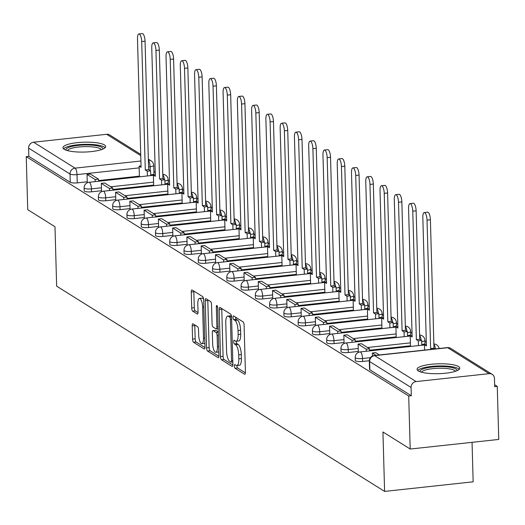 <?xml version="1.0" encoding="UTF-8"?>
<svg xmlns="http://www.w3.org/2000/svg" width="525" height="525" viewBox="0 0 525 525"><rect width="100%" height="100%" fill="white"/><g stroke="black" fill="none" stroke-linecap="round" stroke-linejoin="round"><path stroke-width="0.79" d="M234.367 366.037A1.883 0.604 -96.2 0 0 235.043 368.261L244.584 374.227A2.691 0.86 -96.2 0 0 244.801 374.286A2.691 0.86 -96.2 0 0 245.405 372.179L244.092 325.093A2.691 0.86 -96.2 0 0 243.121 321.917L233.586 315.945A1.883 0.604 -96.2 0 0 233.428 315.906A1.883 0.604 -96.2 0 0 233.008 317.382A1.883 0.604 -96.2 0 0 233.684 319.607L234.918 320.381A8.603 2.743 -96.2 0 1 238.028 330.547L238.133 334.471A8.603 2.743 -96.2 0 1 236.191 341.23A8.603 2.743 -96.2 0 1 235.495 341.047L234.262 340.272A1.883 0.604 -96.2 0 0 234.111 340.233A1.883 0.604 -96.2 0 0 233.684 341.709A1.883 0.604 -96.2 0 0 234.367 343.934L235.6 344.708A8.603 2.743 -96.2 0 1 238.704 354.874L238.816 358.798A8.603 2.743 -96.2 0 1 236.867 365.558A8.603 2.743 -96.2 0 1 236.178 365.374L234.944 364.599A1.883 0.604 -96.2 0 0 234.793 364.56A1.883 0.604 -96.2 0 0 234.367 366.037M236.946 365.551A1.883 0.604 -96.2 0 0 236.946 365.754A1.883 0.604 -96.2 0 0 237.628 367.979L245.392 372.842M235.594 317.205A1.883 0.604 -96.2 0 0 236.27 319.325L237.503 320.099L234.918 320.381M236.263 341.224A1.883 0.604 -96.2 0 0 236.27 341.427A1.883 0.604 -96.2 0 0 236.946 343.652L238.179 344.426L235.6 344.708M164.988 183.842A5.48 1.267 -1.6 0 0 168.236 182.595L168.151 179.662A5.48 1.267 178.4 0 1 164.909 180.915M179.255 192.773A5.48 1.267 -1.6 0 0 182.503 191.52L182.418 188.593A5.48 1.267 178.4 0 1 179.176 189.84M193.522 201.705A5.48 1.267 -1.6 0 0 196.77 200.452L196.685 197.518A5.48 1.267 178.4 0 1 193.443 198.772M207.788 210.63A5.48 1.267 -1.6 0 0 211.037 209.383L210.952 206.45A5.48 1.267 178.4 0 1 207.71 207.697M222.055 219.562A5.48 1.267 -1.6 0 0 225.304 218.308L225.218 215.381A5.48 1.267 178.4 0 1 221.977 216.628M236.322 228.487A5.48 1.267 -1.6 0 0 239.571 227.24L239.485 224.306A5.48 1.267 178.4 0 1 236.243 225.56M250.589 237.418A5.48 1.267 -1.6 0 0 253.838 236.165L253.752 233.238A5.48 1.267 178.4 0 1 250.51 234.485M264.856 246.343A5.48 1.267 -1.6 0 0 268.104 245.096L268.019 242.163A5.48 1.267 178.4 0 1 264.777 243.416M279.123 255.275A5.48 1.267 -1.6 0 0 282.371 254.028L282.286 251.094A5.48 1.267 178.4 0 1 279.044 252.341M293.39 264.206A5.48 1.267 -1.6 0 0 296.638 262.953L296.553 260.026A5.48 1.267 178.4 0 1 293.311 261.273M307.657 273.131A5.48 1.267 -1.6 0 0 310.905 271.884L310.82 268.951A5.48 1.267 178.4 0 1 307.578 270.204M321.923 282.063A5.48 1.267 -1.6 0 0 325.172 280.809L325.087 277.882A5.48 1.267 178.4 0 1 321.845 279.129M336.19 290.988A5.48 1.267 -1.6 0 0 339.439 289.741L339.353 286.808A5.48 1.267 178.4 0 1 336.112 288.061M350.457 299.919A5.48 1.267 -1.6 0 0 353.706 298.673L353.62 295.739A5.48 1.267 178.4 0 1 350.378 296.986M364.724 308.851A5.48 1.267 -1.6 0 0 367.973 307.598L367.887 304.664A5.48 1.267 178.4 0 1 364.645 305.918M378.991 317.776A5.48 1.267 -1.6 0 0 382.239 316.529L382.154 313.596A5.48 1.267 178.4 0 1 378.912 314.842M393.258 326.707A5.48 1.267 -1.6 0 0 396.506 325.454L396.421 322.527A5.48 1.267 178.4 0 1 393.179 323.774M407.525 335.632A5.48 1.267 -1.6 0 0 410.773 334.386L410.688 331.452A5.48 1.267 178.4 0 1 407.446 332.706M421.792 344.564A5.48 1.267 -1.6 0 0 425.04 343.317L424.955 340.384A5.48 1.267 178.4 0 1 421.713 341.631M418.3 370.926A21.374 4.935 -1.6 0 0 442.122 373.511A21.374 4.935 -1.6 0 0 459.802 368.15A21.374 4.935 -1.6 0 0 458.574 366.568A21.374 4.935 -1.6 0 0 434.752 363.983A21.374 4.935 -1.6 0 0 417.073 369.344A21.374 4.935 -1.6 0 0 418.3 370.926M64.188 149.31A21.374 4.935 -1.6 0 0 88.01 151.889A21.374 4.935 -1.6 0 0 105.689 146.528A21.374 4.935 -1.6 0 0 104.462 144.946A21.374 4.935 -1.6 0 0 80.633 142.36A21.374 4.935 -1.6 0 0 62.961 147.722A21.374 4.935 -1.6 0 0 64.188 149.31M193.036 323.853A2.691 0.86 -96.2 0 0 192.819 323.794A2.691 0.86 -96.2 0 0 192.209 325.9L192.577 339.111A2.691 0.86 -96.2 0 0 193.548 342.293L204.14 348.922A2.691 0.86 -96.2 0 0 204.356 348.981A2.691 0.86 -96.2 0 0 204.967 346.867L203.648 299.782A2.691 0.86 -96.2 0 0 202.683 296.605L192.084 289.977A2.691 0.86 -96.2 0 0 191.868 289.918A2.691 0.86 -96.2 0 0 191.264 292.031L191.71 307.985A2.691 0.86 -96.2 0 0 192.682 311.161L197.21 314.002A2.691 0.86 -96.2 0 0 197.426 314.055A2.691 0.86 -96.2 0 0 198.037 311.948L197.813 304.034A7.193 2.297 -96.2 0 1 199.441 298.384A7.193 2.297 -96.2 0 1 202.617 307.04L203.483 338.034A7.193 2.297 -96.2 0 1 201.856 343.685A7.193 2.297 -96.2 0 1 198.68 335.029L198.535 329.864A2.691 0.86 -96.2 0 0 197.564 326.688L193.036 323.853M416.082 381.577L489.142 373.662A5.48 5.04 122 0 1 492.201 374.345A5.48 5.04 122 0 1 494.458 378.433L494.688 386.695L497.267 386.413L498.75 439.445L410.196 449.033L382.942 431.977L384.602 491.407L56.647 286.158L54.987 226.728L27.733 209.672L26.25 156.64L408.712 396.001L411.298 395.725L411.062 387.463L369.633 361.535A5.48 1.267 178.4 0 1 369.324 361.128L369.554 369.39A5.48 1.267 178.4 0 0 369.869 369.797L369.633 361.535A5.48 5.04 122 0 1 374.653 355.648L416.082 381.577A5.48 5.04 122 0 0 411.062 387.463M410.196 449.033L408.712 396.001M220.493 356.587A2.691 0.86 -96.2 0 0 221.465 359.763L232.057 366.391A2.691 0.86 -96.2 0 0 232.273 366.45A2.691 0.86 -96.2 0 0 232.883 364.337L231.571 317.257A2.691 0.86 -96.2 0 0 230.6 314.075L220.008 307.447A2.691 0.86 -96.2 0 0 219.791 307.387A2.691 0.86 -96.2 0 0 219.181 309.501L220.493 356.587L223.079 356.304A2.691 0.86 -96.2 0 0 224.05 359.481L232.87 365.006M218.098 357.656L207.506 351.028A2.691 0.86 -96.2 0 1 206.535 347.852L205.223 300.766A2.691 0.86 -96.2 0 1 205.833 298.653A2.691 0.86 -96.2 0 1 206.049 298.712L210.577 301.547A2.691 0.86 -96.2 0 1 211.549 304.723L212.08 323.82A2.691 0.86 -96.2 0 0 213.052 326.996L216.064 328.88A2.691 0.86 -96.2 0 0 216.28 328.939A2.691 0.86 -96.2 0 0 216.884 326.826L216.333 306.948A1.883 0.604 -96.2 0 1 216.759 305.471A1.883 0.604 -96.2 0 1 217.586 307.735L218.925 355.602A2.691 0.86 -96.2 0 1 218.315 357.715A2.691 0.86 -96.2 0 1 218.098 357.656L218.518 357.61M139.394 176.144L98.569 180.567M87.242 181.794L77.254 182.877L77.024 174.615A5.48 1.267 178.4 0 1 70.028 174.031L28.599 148.102A5.48 5.04 -58 0 1 33.613 142.209L106.68 134.302A5.48 5.04 -58 0 1 109.738 134.984L140.713 154.37M497.267 386.413L494.635 384.766M426.307 342.005L424.981 341.171M412.04 333.073L410.714 332.24M397.773 324.148L396.447 323.315M383.506 315.217L382.18 314.383M369.239 306.292L367.913 305.458M354.972 297.36L353.647 296.527M340.705 288.428L339.38 287.602M326.438 279.503L325.113 278.67M312.172 270.572L310.846 269.738M297.905 261.647L296.579 260.813M283.638 252.715L282.306 251.882M269.371 243.784L268.039 242.957M255.104 234.859L253.772 234.025M240.837 225.927L239.505 225.094M226.57 217.002L225.238 216.169M212.303 208.071L210.971 207.237M198.037 199.139L196.704 198.312M183.77 190.214L182.438 189.381M169.503 181.282L168.171 180.449M155.236 172.357L153.904 171.524M472.054 442.339L473.156 481.819L384.602 491.407M26.25 156.64L28.829 156.365L28.599 148.102M153.661 185.076L112.836 189.499M101.509 190.726L91.521 191.802L91.435 188.875A5.48 1.267 178.4 0 1 84.131 187.884L84.217 190.811A5.48 1.267 -1.6 0 0 91.521 191.802M167.928 194.007L127.103 198.424M115.776 199.651L105.787 200.734L105.702 197.8A5.48 1.267 178.4 0 1 98.398 196.809L98.483 199.743A5.48 1.267 -1.6 0 0 105.787 200.734M182.195 202.932L141.369 207.355M130.042 208.582L120.054 209.665L119.976 206.732A5.48 1.267 178.4 0 1 112.665 205.741L112.75 208.668A5.48 1.267 -1.6 0 0 120.054 209.665M196.462 211.864L155.636 216.28M144.309 217.507L134.321 218.59L134.243 215.657A5.48 1.267 178.4 0 1 126.932 214.666L127.017 217.599A5.48 1.267 -1.6 0 0 134.321 218.59M210.728 220.789L169.903 225.212M158.576 226.439L148.588 227.522L148.509 224.588A5.48 1.267 178.4 0 1 141.199 223.598L141.284 226.531A5.48 1.267 -1.6 0 0 148.588 227.522M224.995 229.72L184.17 234.143M172.843 235.364L162.855 236.447L162.776 233.52A5.48 1.267 178.4 0 1 155.466 232.523L155.551 235.456A5.48 1.267 -1.6 0 0 162.855 236.447M239.262 238.645L198.437 243.068M187.11 244.296L177.122 245.378L177.043 242.445A5.48 1.267 178.4 0 1 169.732 241.454L169.818 244.387A5.48 1.267 -1.6 0 0 177.122 245.378M253.529 247.577L212.704 252M201.377 253.227L191.389 254.303L191.31 251.377A5.48 1.267 178.4 0 1 183.999 250.386L184.085 253.312A5.48 1.267 -1.6 0 0 191.389 254.303M267.796 256.508L226.971 260.925M215.644 262.152L205.656 263.235L205.577 260.302A5.48 1.267 178.4 0 1 198.266 259.311L198.352 262.244A5.48 1.267 -1.6 0 0 205.656 263.235M282.063 265.433L241.238 269.857M229.911 271.084L219.923 272.167L219.844 269.233A5.48 1.267 178.4 0 1 212.533 268.242L212.618 271.176A5.48 1.267 -1.6 0 0 219.923 272.167M296.33 274.365L255.504 278.782M244.177 280.009L234.189 281.092L234.111 278.165A5.48 1.267 178.4 0 1 226.8 277.167L226.885 280.101A5.48 1.267 -1.6 0 0 234.189 281.092M310.597 283.29L269.771 287.713M258.444 288.94L248.456 290.023L248.377 287.09A5.48 1.267 178.4 0 1 241.067 286.099L241.152 289.032A5.48 1.267 -1.6 0 0 248.456 290.023M324.863 292.222L284.038 296.645M272.711 297.872L262.723 298.948L262.644 296.021A5.48 1.267 178.4 0 1 255.334 295.03L255.419 297.957A5.48 1.267 -1.6 0 0 262.723 298.948M339.13 301.153L298.305 305.57M286.978 306.797L276.99 307.88L276.911 304.946A5.48 1.267 178.4 0 1 269.601 303.955L269.686 306.889A5.48 1.267 -1.6 0 0 276.99 307.88M353.397 310.078L312.572 314.501M301.245 315.728L291.257 316.811L291.178 313.878A5.48 1.267 178.4 0 1 283.868 312.887L283.953 315.814A5.48 1.267 -1.6 0 0 291.257 316.811M367.664 319.01L326.839 323.426M315.512 324.653L305.524 325.736L305.445 322.803A5.48 1.267 178.4 0 1 298.134 321.812L298.22 324.745A5.48 1.267 -1.6 0 0 305.524 325.736M381.931 327.935L341.106 332.358M329.779 333.585L319.791 334.668L319.712 331.734A5.48 1.267 178.4 0 1 312.401 330.743L312.487 333.677A5.48 1.267 -1.6 0 0 319.791 334.668M396.198 336.866L355.373 341.289M344.046 342.517L334.058 343.593L333.979 340.666A5.48 1.267 178.4 0 1 326.668 339.675L326.753 342.602A5.48 1.267 -1.6 0 0 334.058 343.593M410.465 345.798L369.639 350.214M358.312 351.442L348.324 352.524L348.246 349.591A5.48 1.267 178.4 0 1 340.935 348.6L341.02 351.533A5.48 1.267 -1.6 0 0 348.324 352.524M369.324 360.721L362.591 361.456L362.512 358.523A5.48 1.267 178.4 0 1 355.202 357.532L355.287 360.458A5.48 1.267 -1.6 0 0 362.591 361.456M150.196 170.599L150.084 166.701A5.48 1.267 178.4 0 0 153.733 165.401L153.969 173.663A5.48 1.267 178.4 0 1 150.721 174.917M28.829 156.365L70.258 182.293A5.48 1.267 -1.6 0 0 77.254 182.877M411.298 395.725L369.869 369.797M236.867 365.558L239.452 365.275A8.603 2.743 -96.2 0 0 241.395 358.516L238.816 358.798M238.179 344.426A8.603 2.743 -96.2 0 1 241.29 354.598L241.395 358.516M236.191 341.23L238.77 340.948A8.603 2.743 -96.2 0 0 240.719 334.189L238.133 334.471M237.503 320.099A8.603 2.743 -96.2 0 1 240.607 330.271L240.719 334.189M221.773 308.556A2.691 0.86 -96.2 0 0 221.76 309.225L223.079 356.304M230.967 362.112A1.883 0.604 -96.2 0 0 231.118 362.152A1.883 0.604 -96.2 0 0 231.545 360.675L230.39 319.344A1.883 0.604 -96.2 0 0 229.714 317.12L228.414 316.306A8.603 2.743 -96.2 0 0 227.719 316.122A8.603 2.743 -96.2 0 0 225.77 322.882L226.564 351.127A8.603 2.743 -96.2 0 0 229.668 361.298L230.967 362.112M227.719 316.122L230.298 315.84A8.603 2.743 -96.2 0 1 230.993 316.024L231.492 316.339M218.912 356.272L210.092 350.746L207.506 351.028M207.815 299.821A2.691 0.86 -96.2 0 0 207.802 300.484L209.121 347.57A2.691 0.86 -96.2 0 0 210.092 350.746M212.638 343.639A7.193 2.297 -96.2 0 0 215.814 352.288A7.193 2.297 -96.2 0 0 217.442 346.644L217.133 335.718A2.691 0.86 -96.2 0 0 216.162 332.542L213.157 330.658A2.691 0.86 -96.2 0 0 212.94 330.606A2.691 0.86 -96.2 0 0 212.33 332.712L212.638 343.639M215.814 352.288L218.393 352.012A7.193 2.297 -96.2 0 0 218.82 351.829M215.322 330.428A2.691 0.86 -96.2 0 1 215.519 330.323A2.691 0.86 -96.2 0 1 215.736 330.382L218.262 331.964M201.856 343.685L204.442 343.409A7.193 2.297 -96.2 0 0 204.862 343.225M203.641 299.558A7.193 2.297 -96.2 0 0 202.027 298.102L199.441 298.384M193.856 291.08A2.691 0.86 -96.2 0 0 193.843 291.749L194.289 307.709A2.691 0.86 -96.2 0 0 195.261 310.885L198.023 312.611M194.801 324.955A2.691 0.86 -96.2 0 0 194.788 325.625L195.162 338.835A2.691 0.86 -96.2 0 0 196.127 342.011L204.953 347.53M424.252 212.533L427.613 212.172A6.3 2.008 83.8 0 1 430.395 219.752L427.035 220.119A6.3 2.008 -96.2 0 0 424.252 212.533A6.3 2.008 -96.2 0 0 422.828 217.481L426.418 345.929L424.449 344.702L424.6 350.07M426.379 344.492L424.449 344.702M430.395 219.752L433.978 348.2L435.146 348.928M379.424 354.966L375.729 352.649L372.376 353.017L376.071 355.327M372.376 353.017L372.461 356.022M427.035 220.119L430.625 348.567L431.786 349.296M430.625 348.567L433.978 348.2M420.085 371.759A18.493 4.272 178.4 0 1 441.866 366.588A18.493 4.272 178.4 0 1 456.927 370.729M455.516 371.26A17.122 3.957 -1.6 0 0 441.65 368.242A17.122 3.957 -1.6 0 0 421.523 372.212M459.257 369.305A21.236 4.902 -1.6 0 0 442.365 365.951A21.236 4.902 -1.6 0 0 417.683 370.466M65.973 150.143A18.493 4.272 178.4 0 1 87.747 144.972A18.493 4.272 178.4 0 1 102.815 149.113M101.404 149.645A17.122 3.957 -1.6 0 0 87.537 146.619A17.122 3.957 -1.6 0 0 67.41 150.59M105.144 147.683A21.236 4.902 -1.6 0 0 88.246 144.336A21.236 4.902 -1.6 0 0 63.571 148.844M409.986 203.608L413.346 203.241A6.3 2.008 83.8 0 1 416.128 210.827L412.768 211.188A6.3 2.008 -96.2 0 0 409.986 203.608A6.3 2.008 -96.2 0 0 408.562 208.556L412.151 337.004L410.183 335.77L410.484 346.474M412.112 335.567L410.183 335.77M416.128 210.827L419.711 339.275L421.68 340.502L418.327 340.869L418.458 345.608M421.811 345.247L421.68 340.502M369.659 350.89L369.6 348.817L361.462 343.724L358.109 344.085L366.247 349.178L366.306 351.258M358.109 344.085L358.339 352.347M369.6 348.817L366.247 349.178M412.768 211.188L416.358 339.636L418.327 340.869M416.358 339.636L419.711 339.275M395.719 194.677L399.079 194.316A6.3 2.008 83.8 0 1 401.861 201.895L398.501 202.256A6.3 2.008 -96.2 0 0 395.719 194.677A6.3 2.008 -96.2 0 0 394.295 199.625L397.884 328.072L395.916 326.845L396.217 337.542M397.845 326.635L395.916 326.845M401.861 201.895L405.444 330.343L407.413 331.577L404.06 331.938L404.191 336.683M407.544 336.315L407.413 331.577M355.392 341.965L355.333 339.885L347.196 334.793L343.842 335.153L351.98 340.252L352.039 342.326M343.842 335.153L344.072 343.416M355.333 339.885L351.98 340.252M398.501 202.256L402.091 330.704L404.06 331.938M402.091 330.704L405.444 330.343M381.452 185.745L384.812 185.384A6.3 2.008 83.8 0 1 387.594 192.964L384.234 193.331A6.3 2.008 -96.2 0 0 381.452 185.745A6.3 2.008 -96.2 0 0 380.028 190.7L383.617 319.147L381.649 317.914L381.951 328.611M383.578 317.704L381.649 317.914M387.594 192.964L391.178 321.412L393.146 322.645L389.793 323.006L389.924 327.751M393.277 327.39L393.146 322.645M341.125 333.034L341.066 330.96L332.929 325.861L329.575 326.228L337.713 331.321L337.772 333.401M329.575 326.228L329.805 334.491M341.066 330.96L337.713 331.321M384.234 193.331L387.824 321.779L389.793 323.006M387.824 321.779L391.178 321.412M367.185 176.82L370.545 176.452A6.3 2.008 83.8 0 1 373.327 184.039L369.967 184.4A6.3 2.008 -96.2 0 0 367.185 176.82A6.3 2.008 -96.2 0 0 365.761 181.768L369.351 310.216L367.382 308.989L367.684 319.686M369.311 308.779L367.382 308.989M373.327 184.039L376.911 312.487L378.879 313.714L375.526 314.081L375.657 318.819M379.011 318.458L378.879 313.714M326.858 324.109L326.799 322.028L318.662 316.936L315.308 317.297L323.446 322.389L323.505 324.47M315.308 317.297L315.538 325.559M326.799 322.028L323.446 322.389M369.967 184.4L373.557 312.848L375.526 314.081M373.557 312.848L376.911 312.487M352.918 167.888L356.278 167.528A6.3 2.008 83.8 0 1 359.061 175.107L355.701 175.475A6.3 2.008 -96.2 0 0 352.918 167.888A6.3 2.008 -96.2 0 0 351.494 172.837L355.084 301.284L353.115 300.057L353.417 310.754M355.044 299.847L353.115 300.057M359.061 175.107L362.644 303.555L364.613 304.789L361.259 305.15L361.39 309.894M364.744 309.527L364.613 304.789M312.592 315.177L312.533 313.097L304.395 308.004L301.042 308.372L309.179 313.464L309.238 315.538M301.042 308.372L301.271 316.627M312.533 313.097L309.179 313.464M355.701 175.475L359.29 303.923L361.259 305.15M359.29 303.923L362.644 303.555M338.651 158.963L342.011 158.596A6.3 2.008 83.8 0 1 344.794 166.182L341.434 166.543A6.3 2.008 -96.2 0 0 338.651 158.963A6.3 2.008 -96.2 0 0 337.227 163.912L340.817 292.359L338.848 291.126L339.15 301.829M340.777 290.922L338.848 291.126M344.794 166.182L348.377 294.63L350.346 295.857L346.992 296.225L347.123 300.963M350.477 300.602L350.346 295.857M298.325 306.246L298.266 304.172L290.128 299.079L286.775 299.44L294.912 304.533L294.971 306.613M286.775 299.44L287.004 307.702M298.266 304.172L294.912 304.533M341.434 166.543L345.023 294.991L346.992 296.225M345.023 294.991L348.377 294.63M324.384 150.032L327.744 149.671A6.3 2.008 83.8 0 1 330.527 157.251L327.167 157.612A6.3 2.008 -96.2 0 0 324.384 150.032A6.3 2.008 -96.2 0 0 322.96 154.98L326.55 283.428L324.581 282.201L324.883 292.897M326.511 281.991L324.581 282.201M330.527 157.251L334.11 285.698L336.079 286.932L332.725 287.293L332.857 292.038M336.21 291.67L336.079 286.932M284.058 297.321L283.999 295.24L275.861 290.148L272.508 290.509L280.645 295.608L280.704 297.682M272.508 290.509L272.738 298.771M283.999 295.24L280.645 295.608M327.167 157.612L330.757 286.059L332.725 287.293M330.757 286.059L334.11 285.698M310.118 141.107L313.478 140.739A6.3 2.008 83.8 0 1 316.26 148.319L312.9 148.687A6.3 2.008 -96.2 0 0 310.118 141.107A6.3 2.008 -96.2 0 0 308.693 146.055L312.283 274.503L310.314 273.269L310.616 283.973M312.244 273.059L310.314 273.269M316.26 148.319L319.843 276.773L321.812 278.001L318.458 278.362L318.59 283.106M321.943 282.745L321.812 278.001M269.791 288.389L269.732 286.315L261.594 281.216L258.241 281.584L266.378 286.676L266.438 288.757M258.241 281.584L258.471 289.846M269.732 286.315L266.378 286.676M312.9 148.687L316.49 277.134L318.458 278.362M316.49 277.134L319.843 276.773M295.851 132.175L299.211 131.814A6.3 2.008 83.8 0 1 301.993 139.394L298.633 139.755A6.3 2.008 -96.2 0 0 295.851 132.175A6.3 2.008 -96.2 0 0 294.427 137.123L298.016 265.571L296.048 264.344L296.349 275.041M297.977 264.134L296.048 264.344M301.993 139.394L305.576 267.842L307.545 269.069L304.192 269.437L304.323 274.175M307.676 273.814L307.545 269.069M255.524 279.464L255.465 277.384L247.327 272.291L243.974 272.652L252.112 277.745L252.171 279.825M243.974 272.652L244.204 280.914M255.465 277.384L252.112 277.745M298.633 139.755L302.223 268.203L304.192 269.437M302.223 268.203L305.576 267.842M281.584 123.244L284.944 122.883A6.3 2.008 83.8 0 1 287.726 130.463L284.366 130.83A6.3 2.008 -96.2 0 0 281.584 123.244A6.3 2.008 -96.2 0 0 280.16 128.192L283.749 256.646L281.781 255.412L282.082 266.109M283.71 255.202L281.781 255.412M287.726 130.463L291.309 258.91L293.278 260.144L289.925 260.505L290.056 265.25M293.409 264.882L293.278 260.144M241.257 270.533L241.198 268.459L233.061 263.36L229.707 263.727L237.845 268.82L237.904 270.893M229.707 263.727L229.937 271.989M241.198 268.459L237.845 268.82M284.366 130.83L287.956 259.278L289.925 260.505M287.956 259.278L291.309 258.91M267.317 114.319L270.677 113.951A6.3 2.008 83.8 0 1 273.459 121.537L270.099 121.898A6.3 2.008 -96.2 0 0 267.317 114.319A6.3 2.008 -96.2 0 0 265.893 119.267L269.483 247.715L267.514 246.481L267.816 257.184M269.443 246.277L267.514 246.481M273.459 121.537L277.043 249.985L279.011 251.213L275.658 251.58L275.789 256.318M279.142 255.957L279.011 251.213M226.99 261.601L226.931 259.527L218.794 254.435L215.44 254.796L223.578 259.888L223.637 261.968M215.44 254.796L215.67 263.058M226.931 259.527L223.578 259.888M270.099 121.898L273.689 250.346L275.658 251.58M273.689 250.346L277.043 249.985M253.05 105.387L256.41 105.026A6.3 2.008 83.8 0 1 259.192 112.606L255.832 112.967A6.3 2.008 -96.2 0 0 253.05 105.387A6.3 2.008 -96.2 0 0 251.626 110.335L255.216 238.783L253.247 237.556L253.549 248.253M255.176 237.346L253.247 237.556M259.192 112.606L262.776 241.054L264.744 242.287L261.391 242.648L261.522 247.393M264.876 247.026L264.744 242.287M212.723 252.676L212.664 250.596L204.527 245.503L201.173 245.864L209.311 250.963L209.37 253.037M201.173 245.864L201.403 254.126M212.664 250.596L209.311 250.963M255.832 112.967L259.422 241.421L261.391 242.648M259.422 241.421L262.776 241.054M238.783 96.462L242.143 96.095A6.3 2.008 83.8 0 1 244.926 103.681L241.566 104.042A6.3 2.008 -96.2 0 0 238.783 96.462A6.3 2.008 -96.2 0 0 237.359 101.41L240.949 229.858L238.98 228.624L239.282 239.328M240.909 228.414L238.98 228.624M244.926 103.681L248.509 232.129L250.477 233.356L247.118 233.717L247.255 238.462M250.609 238.101L250.477 233.356M198.457 243.744L198.398 241.671L190.26 236.578L186.907 236.939L195.044 242.032L195.103 244.112M186.907 236.939L187.136 245.201M198.398 241.671L195.044 242.032M241.566 104.042L245.155 232.49L247.118 233.717M245.155 232.49L248.509 232.129M224.516 87.531L227.876 87.17A6.3 2.008 83.8 0 1 230.659 94.749L227.299 95.11A6.3 2.008 -96.2 0 0 224.516 87.531A6.3 2.008 -96.2 0 0 223.092 92.479L226.682 220.927L224.713 219.699L225.015 230.396M226.643 219.489L224.713 219.699M230.659 94.749L234.242 223.197L236.211 224.424L232.851 224.792L232.988 229.53M236.342 229.169L236.211 224.424M184.19 234.819L184.131 232.739L175.993 227.647L172.64 228.007L180.777 233.107L180.836 235.18M172.64 228.007L172.869 236.27M184.131 232.739L180.777 233.107M227.299 95.11L230.888 223.558L232.851 224.792M230.888 223.558L234.242 223.197M210.249 78.599L213.609 78.238A6.3 2.008 83.8 0 1 216.392 85.818L213.032 86.185A6.3 2.008 -96.2 0 0 210.249 78.599A6.3 2.008 -96.2 0 0 208.825 83.554L212.415 212.002L210.446 210.768L210.748 221.465M212.376 210.558L210.446 210.768M216.392 85.818L219.975 214.266L221.944 215.499L218.584 215.86L218.722 220.605M222.075 220.238L221.944 215.499M169.923 225.888L169.864 223.814L161.726 218.715L158.373 219.082L166.51 224.175L166.569 226.249M158.373 219.082L158.602 227.345M169.864 223.814L166.51 224.175M213.032 86.185L216.622 214.633L218.584 215.86M216.622 214.633L219.975 214.266M195.982 69.674L199.343 69.307A6.3 2.008 83.8 0 1 202.125 76.893L198.765 77.254A6.3 2.008 -96.2 0 0 195.982 69.674A6.3 2.008 -96.2 0 0 194.558 74.622L198.148 203.07L196.179 201.836L196.481 212.54M198.109 201.633L196.179 201.836M202.125 76.893L205.708 205.341L207.677 206.568L204.317 206.935L204.455 211.673M207.808 211.312L207.677 206.568M155.656 216.956L155.597 214.882L147.459 209.79L144.106 210.151L152.243 215.243L152.303 217.324M144.106 210.151L144.336 218.413M155.597 214.882L152.243 215.243M198.765 77.254L202.355 205.702L204.317 206.935M202.355 205.702L205.708 205.341M181.716 60.742L185.076 60.382A6.3 2.008 83.8 0 1 187.858 67.961L184.498 68.329A6.3 2.008 -96.2 0 0 181.716 60.742A6.3 2.008 -96.2 0 0 180.292 65.691L183.881 194.138L181.912 192.911L182.214 203.608M183.842 192.701L181.912 192.911M187.858 67.961L191.441 196.409L193.41 197.643L190.05 198.004L190.188 202.748M193.541 202.381L193.41 197.643M141.389 208.031L141.33 205.951L133.192 200.858L129.839 201.226L137.977 206.318L138.036 208.392M129.839 201.226L130.069 209.482M141.33 205.951L137.977 206.318M184.498 68.329L188.088 196.777L190.05 198.004M188.088 196.777L191.441 196.409M167.449 51.817L170.809 51.45A6.3 2.008 83.8 0 1 173.591 59.036L170.231 59.397A6.3 2.008 -96.2 0 0 167.449 51.817A6.3 2.008 -96.2 0 0 166.025 56.766L169.614 185.213L167.646 183.98L167.947 194.683M169.575 183.776L167.646 183.98M173.591 59.036L177.174 187.484L179.143 188.711L175.783 189.079L175.921 193.817M179.274 193.456L179.143 188.711M127.122 199.1L127.063 197.026L118.926 191.933L115.572 192.294L123.71 197.387L123.769 199.467M115.572 192.294L115.802 200.557M127.063 197.026L123.71 197.387M170.231 59.397L173.821 187.845L175.783 189.079M173.821 187.845L177.174 187.484M153.182 42.886L156.542 42.525A6.3 2.008 83.8 0 1 159.324 50.105L155.964 50.466A6.3 2.008 -96.2 0 0 153.182 42.886A6.3 2.008 -96.2 0 0 151.758 47.834L155.347 176.282L153.379 175.055L153.681 185.752M155.308 174.845L153.379 175.055M159.324 50.105L162.907 178.552L164.876 179.786L161.516 180.147L161.654 184.885M165.007 184.524L164.876 179.786M112.855 190.175L112.796 188.094L104.659 183.002L101.305 183.363L109.443 188.462L109.502 190.536M101.305 183.363L101.535 191.625M112.796 188.094L109.443 188.462M155.964 50.466L159.554 178.913L161.516 180.147M159.554 178.913L162.907 178.552M138.915 33.954L142.275 33.593A6.3 2.008 83.8 0 1 145.051 41.173L141.697 41.541A6.3 2.008 -96.2 0 0 138.915 33.954A6.3 2.008 -96.2 0 0 137.491 38.909L141.081 167.357L139.112 166.123L139.414 176.82M141.041 165.913L139.112 166.123M145.051 41.173L148.641 169.621L150.609 170.855L147.249 171.216L147.387 175.96M150.741 175.599L150.609 170.855M98.588 181.243L98.529 179.169L90.392 174.07L87.038 174.438L95.176 179.53L95.235 181.604M87.038 174.438L87.268 182.7M98.529 179.169L95.176 179.53M141.697 41.541L145.287 169.988L147.249 171.216M145.287 169.988L148.641 169.621M237.628 367.979L235.043 368.261M236.27 319.325L233.684 319.607M236.946 343.652L234.367 343.934M148.385 160.46A5.48 1.746 83.8 0 1 150.084 166.701L148.562 166.865M139.164 167.882L77.024 174.615A5.48 1.746 83.8 0 0 75.042 168.138L140.903 161.011M140.752 155.623L106.68 134.302M33.613 142.209L75.042 168.138A5.48 5.04 122 0 0 70.028 174.031L70.258 182.293M489.142 373.662L447.713 347.734L374.653 355.648A5.48 1.746 -96.2 0 0 374.207 355.53A5.48 5.48 0 0 0 369.324 361.128M153.576 182.142L110.703 186.788M101.423 187.793L91.435 188.875A5.48 1.746 83.8 0 0 89.46 182.398A5.48 1.746 83.8 0 0 89.02 182.28A5.48 5.48 0 0 0 84.131 187.884M167.843 191.074L124.97 195.713M115.69 196.718L105.702 197.8A5.48 1.746 83.8 0 0 103.727 191.33A5.48 1.746 83.8 0 0 103.287 191.212A5.48 5.48 0 0 0 98.398 196.809M182.109 199.999L139.237 204.645M129.957 205.649L119.976 206.732A5.48 1.746 83.8 0 0 117.994 200.255A5.48 1.746 83.8 0 0 117.554 200.137A5.48 5.48 0 0 0 112.665 205.741M196.376 208.93L153.51 213.57M144.224 214.581L134.243 215.657A5.48 1.746 83.8 0 0 132.261 209.186A5.48 1.746 83.8 0 0 131.821 209.068A5.48 5.48 0 0 0 126.932 214.666M210.643 217.862L167.777 222.502M158.491 223.506L148.509 224.588A5.48 1.746 83.8 0 0 146.528 218.111A5.48 1.746 83.8 0 0 146.088 217.993A5.48 5.48 0 0 0 141.199 223.598M224.91 226.787L182.044 231.433M172.758 232.437L162.776 233.52A5.48 1.746 83.8 0 0 160.794 227.043A5.48 1.746 83.8 0 0 160.355 226.925A5.48 5.48 0 0 0 155.466 232.523M239.177 235.718L196.311 240.358M187.025 241.362L177.043 242.445A5.48 1.746 83.8 0 0 175.061 235.974A5.48 1.746 83.8 0 0 174.622 235.856A5.48 5.48 0 0 0 169.732 241.454M253.444 244.643L210.577 249.29M201.292 250.294L191.31 251.377A5.48 1.746 83.8 0 0 189.328 244.899A5.48 1.746 83.8 0 0 188.888 244.781A5.48 5.48 0 0 0 183.999 250.386M267.711 253.575L224.844 258.215M215.558 259.225L205.577 260.302A5.48 1.746 83.8 0 0 203.595 253.831A5.48 1.746 83.8 0 0 203.155 253.713A5.48 5.48 0 0 0 198.266 259.311M281.978 262.507L239.111 267.146M229.825 268.15L219.844 269.233A5.48 1.746 83.8 0 0 217.862 262.756A5.48 1.746 83.8 0 0 217.422 262.638A5.48 5.48 0 0 0 212.533 268.242M296.244 271.432L253.378 276.078M244.092 277.082L234.111 278.165A5.48 1.746 83.8 0 0 232.129 271.688A5.48 1.746 83.8 0 0 231.689 271.569A5.48 5.48 0 0 0 226.8 277.167M310.511 280.363L267.645 285.003M258.366 286.007L248.377 287.09A5.48 1.746 83.8 0 0 246.396 280.619A5.48 1.746 83.8 0 0 245.956 280.494A5.48 5.48 0 0 0 241.067 286.099M324.778 289.288L281.912 293.934M272.632 294.938L262.644 296.021A5.48 1.746 83.8 0 0 260.662 289.544A5.48 1.746 83.8 0 0 260.223 289.426A5.48 5.48 0 0 0 255.334 295.03M339.045 298.22L296.179 302.859M286.899 303.863L276.911 304.946A5.48 1.746 83.8 0 0 274.929 298.476A5.48 1.746 83.8 0 0 274.49 298.358A5.48 5.48 0 0 0 269.601 303.955M353.312 307.145L310.446 311.791M301.166 312.795L291.178 313.878A5.48 1.746 83.8 0 0 289.196 307.401A5.48 1.746 83.8 0 0 288.757 307.283A5.48 5.48 0 0 0 283.868 312.887M367.579 316.076L324.713 320.723M315.433 321.727L305.445 322.803A5.48 1.746 83.8 0 0 303.463 316.332A5.48 1.746 83.8 0 0 303.023 316.214A5.48 5.48 0 0 0 298.134 321.812M381.846 325.008L338.979 329.647M329.7 330.652L319.712 331.734A5.48 1.746 83.8 0 0 317.73 325.257A5.48 1.746 83.8 0 0 317.29 325.139A5.48 5.48 0 0 0 312.401 330.743M396.119 333.933L353.246 338.579M343.967 339.583L333.979 340.666A5.48 1.746 83.8 0 0 331.997 334.189A5.48 1.746 83.8 0 0 331.557 334.071A5.48 5.48 0 0 0 326.668 339.675M410.386 342.864L367.513 347.504M358.234 348.508L348.246 349.591A5.48 1.746 83.8 0 0 346.264 343.12A5.48 1.746 83.8 0 0 345.824 343.002A5.48 5.48 0 0 0 340.935 348.6M370.433 357.663L362.512 358.523A5.48 1.746 83.8 0 0 360.531 352.045A5.48 1.746 83.8 0 0 360.091 351.927A5.48 5.48 0 0 0 355.202 357.532M435.435 348.895A5.48 1.746 -96.2 0 0 433.873 344.367M421.201 340.2A5.48 1.746 -96.2 0 0 419.606 335.442M406.934 331.275A5.48 1.746 -96.2 0 0 405.339 326.511M392.667 322.343A5.48 1.746 -96.2 0 0 391.072 317.579M378.4 313.418A5.48 1.746 -96.2 0 0 376.806 308.654M364.133 304.487A5.48 1.746 -96.2 0 0 362.539 299.723M349.867 295.555A5.48 1.746 -96.2 0 0 348.272 290.798M335.6 286.63A5.48 1.746 -96.2 0 0 334.005 281.866M321.333 277.699A5.48 1.746 -96.2 0 0 319.738 272.934M307.066 268.774A5.48 1.746 -96.2 0 0 305.471 264.009M292.799 259.842A5.48 1.746 -96.2 0 0 291.204 255.078M278.532 250.911A5.48 1.746 -96.2 0 0 276.938 246.153M264.265 241.986A5.48 1.746 -96.2 0 0 262.671 237.221M249.998 233.054A5.48 1.746 -96.2 0 0 248.404 228.29M235.732 224.129A5.48 1.746 -96.2 0 0 234.137 219.365M221.465 215.198A5.48 1.746 -96.2 0 0 219.87 210.433M207.198 206.266A5.48 1.746 -96.2 0 0 205.603 201.508M192.931 197.341A5.48 1.746 -96.2 0 0 191.336 192.577M178.664 188.409A5.48 1.746 -96.2 0 0 177.069 183.652M164.397 179.484A5.48 1.746 -96.2 0 0 162.803 174.72M148.378 160.204A5.48 5.04 -58 0 1 151.167 160.912L148.352 159.147M447.274 347.616A5.48 1.746 -96.2 0 1 447.713 347.734A5.48 5.04 -58 0 1 450.772 348.416A5.48 5.48 0 0 0 447.274 347.616L374.207 355.53M241.29 354.598L238.704 354.874M240.607 330.271L238.028 330.547M244.998 374.187L244.584 374.227M221.76 309.225L219.181 309.501M232.477 366.345L232.057 366.391M224.05 359.481L221.465 359.763M232.818 361.915L231.262 362.079M232.778 360.544L231.545 360.675M231.623 319.213L230.39 319.344M231.551 316.923L229.714 317.12M230.993 316.024L228.414 316.306M209.121 347.57L206.535 347.852M207.802 300.484L205.223 300.766M218.118 326.694L216.884 326.826M217.488 306.823L216.333 306.948M218.669 346.507L217.442 346.644M218.367 335.587L217.133 335.718M218.275 332.312L216.162 332.542M215.736 330.382L213.157 330.658M204.717 337.903L203.483 338.034M203.851 306.908L202.617 307.04M197.63 313.957L197.21 314.002M195.261 310.885L192.682 311.161M194.289 307.709L191.71 307.985M193.843 291.749L191.264 292.031M204.56 348.876L204.14 348.922M196.127 342.011L193.548 342.293M195.162 338.835L192.577 339.111M194.788 325.625L192.209 325.9M360.091 351.927L424.456 344.958M439.136 348.495A5.48 5.48 0 0 0 433.867 343.987M345.824 343.002L410.189 336.026M424.955 340.384A5.48 5.48 0 0 0 419.6 335.055M331.557 334.071L395.922 327.101M410.688 331.452A5.48 5.48 0 0 0 405.326 326.13M317.29 325.139L381.655 318.17M396.421 322.527A5.48 5.48 0 0 0 391.059 317.198M303.023 316.214L367.388 309.245M382.154 313.596A5.48 5.48 0 0 0 376.792 308.273M288.757 307.283L353.122 300.313M367.887 304.664A5.48 5.48 0 0 0 362.526 299.342M274.49 298.358L338.855 291.388M353.62 295.739A5.48 5.48 0 0 0 348.259 290.41M260.223 289.426L324.588 282.457M339.353 286.808A5.48 5.48 0 0 0 333.992 281.485M245.956 280.494L310.321 273.525M325.087 277.882A5.48 5.48 0 0 0 319.725 272.554M231.689 271.569L296.054 264.6M310.82 268.951A5.48 5.48 0 0 0 305.458 263.629M217.422 262.638L281.787 255.668M296.553 260.026A5.48 5.48 0 0 0 291.191 254.697M203.155 253.713L267.52 246.743M282.286 251.094A5.48 5.48 0 0 0 276.924 245.766M188.888 244.781L253.253 237.812M268.019 242.163A5.48 5.48 0 0 0 262.658 236.841M174.622 235.856L238.987 228.88M253.752 233.238A5.48 5.48 0 0 0 248.391 227.909M160.355 226.925L224.72 219.955M239.485 224.306A5.48 5.48 0 0 0 234.124 218.984M146.088 217.993L210.453 211.024M225.218 215.381A5.48 5.48 0 0 0 219.857 210.052M131.821 209.068L196.186 202.099M210.952 206.45A5.48 5.48 0 0 0 205.59 201.121M117.554 200.137L181.919 193.167M196.685 197.518A5.48 5.48 0 0 0 191.323 192.196M103.287 191.212L167.652 184.236M182.418 188.593A5.48 5.48 0 0 0 177.056 183.264M89.02 182.28L153.385 175.311M168.151 179.662A5.48 5.48 0 0 0 162.789 174.339M153.733 165.401A5.48 5.48 0 0 0 151.167 160.912M492.201 374.345L450.772 348.416M232.818 361.968L231.118 362.152M218.177 328.735L216.28 328.939M215.519 330.323L212.94 330.606"/></g></svg>
